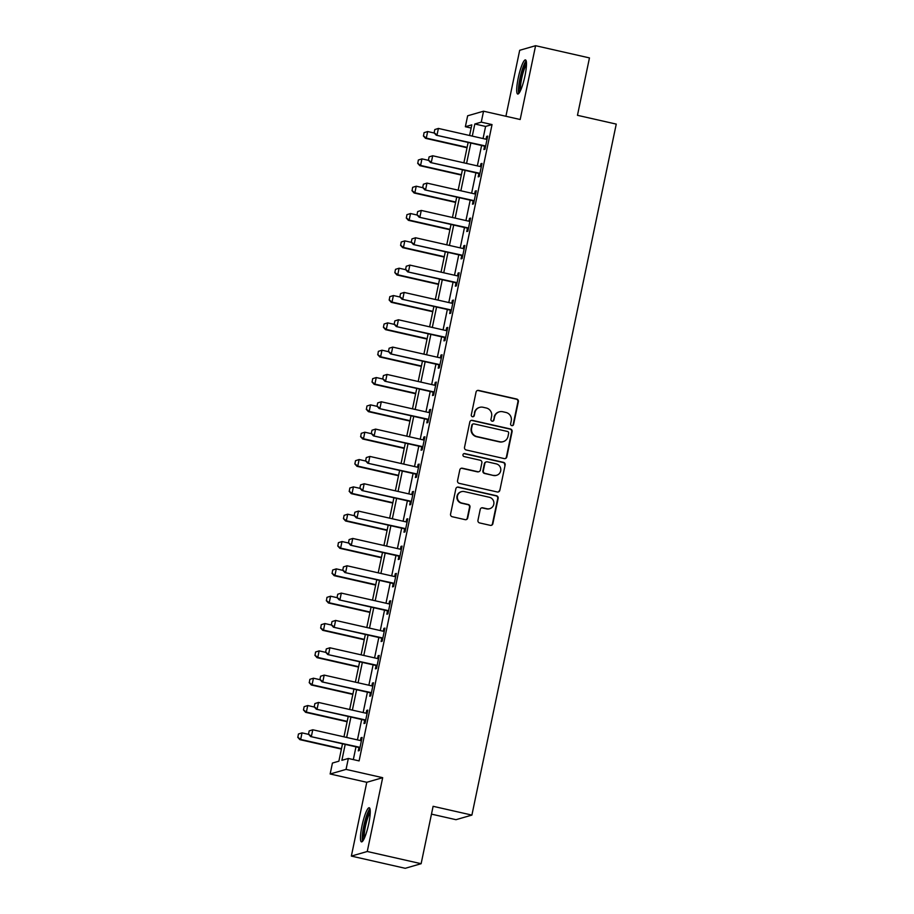 <?xml version="1.0" encoding="UTF-8"?>
<svg xmlns="http://www.w3.org/2000/svg" width="914" height="914" viewBox="0 0 914 914"><rect width="100%" height="100%" fill="white"/><g stroke="black" fill="none" stroke-linecap="round" stroke-linejoin="round"><path stroke-width="1.37" d="M511.794 425.638A1.542 1.508 73.9 0 0 513.588 424.473L518.364 401.669A2.205 2.159 73.9 0 0 516.696 399.041L478.628 390.415A2.205 2.159 73.9 0 0 476.057 392.083L471.293 414.887A1.542 1.508 73.9 0 0 473.201 416.704A1.542 1.508 73.9 0 0 474.263 415.562L474.869 412.602A7.049 6.912 73.9 0 1 483.072 407.267L486.248 407.987A7.049 6.912 73.9 0 1 491.583 416.396L490.967 419.343A1.542 1.508 73.9 0 0 492.875 421.16A1.542 1.508 73.9 0 0 493.926 420.017L494.543 417.058A7.049 6.912 73.9 0 1 502.746 411.734L505.922 412.454A7.049 6.912 73.9 0 1 511.246 420.851L510.629 423.799A1.542 1.508 73.9 0 0 511.794 425.638M512.32 425.661A1.542 1.508 73.9 0 0 513.165 424.599L517.93 401.794A2.205 2.159 73.9 0 0 516.261 399.167L478.193 390.541A2.205 2.159 73.9 0 0 477.348 390.518M472.984 416.75A1.542 1.508 73.9 0 0 473.829 415.676L474.869 412.602M492.657 421.205A1.542 1.508 73.9 0 0 493.491 420.143L494.543 417.058M368.708 823.845A17.503 3.073 -77.2 0 0 369.233 807.748A17.503 3.073 -77.2 0 0 362.001 825.788A17.503 3.073 -77.2 0 0 361.487 841.885A17.503 3.073 -77.2 0 0 368.708 823.845M524.944 75.999A17.503 3.073 -77.2 0 0 525.459 59.901A17.503 3.073 -77.2 0 0 518.238 77.941A17.503 3.073 -77.2 0 0 517.724 94.039A17.503 3.073 -77.2 0 0 524.944 75.999M477.953 520.306A2.205 2.159 73.9 0 0 479.622 522.934L490.304 525.356A2.205 2.159 73.9 0 0 492.863 523.688L498.153 498.358A2.205 2.159 73.9 0 0 496.496 495.742L458.428 487.105A2.205 2.159 73.9 0 0 455.858 488.773L450.568 514.102A2.205 2.159 73.9 0 0 452.236 516.73L465.135 519.655A2.205 2.159 73.9 0 0 467.705 517.987L469.967 507.144A2.205 2.159 73.9 0 0 468.299 504.517L461.901 503.066A5.895 5.77 73.9 0 1 461.467 491.663A5.895 5.77 73.9 0 1 464.301 491.583L489.356 497.273A5.895 5.77 73.9 0 1 489.801 508.664A5.895 5.77 73.9 0 1 486.956 508.755L482.786 507.807A2.205 2.159 73.9 0 0 480.216 509.475L477.953 520.306M421.126 863.707L405.222 868.3L351.353 856.087L367.257 851.494L421.126 863.707L433.11 806.308L471.898 815.094L616.253 124.098L577.465 115.313L589.461 57.913L535.593 45.7L520.18 119.505L483.552 111.2L481.267 122.133L492.04 124.578L359.099 760.905L348.337 758.46L346.052 769.394L330.148 773.987L332.433 763.053L338.877 761.191L342.51 743.779M367.257 851.494L382.68 777.688L346.052 769.394M504.254 458.599A2.205 2.159 73.9 0 0 506.813 456.943L512.103 431.614A2.205 2.159 73.9 0 0 510.435 428.986L472.367 420.36A2.205 2.159 73.9 0 0 469.807 422.017L464.518 447.346A2.205 2.159 73.9 0 0 466.186 449.974L504.254 458.599M505.134 464.986L499.844 490.315A2.205 2.159 73.9 0 1 497.273 491.983L459.205 483.346A2.205 2.159 73.9 0 1 457.537 480.73L459.811 469.887A2.205 2.159 73.9 0 1 462.37 468.219L477.805 471.715A2.205 2.159 73.9 0 0 480.376 470.047L481.872 462.861A2.205 2.159 73.9 0 0 480.204 460.233L464.129 456.589A1.542 1.508 73.9 0 1 464.015 453.607A1.542 1.508 73.9 0 1 464.758 453.584L503.465 462.358A2.205 2.159 73.9 0 1 505.134 464.986L499.844 490.315M535.593 45.7L519.689 50.293L505.91 116.272M492.04 124.578L485.597 126.44L483.06 138.551M481.609 145.497L477.348 165.891M475.897 172.826L471.635 193.22M470.196 200.166L465.934 220.56M464.483 227.495L460.222 247.888M458.771 254.835L454.509 275.228M453.058 282.163L448.797 302.557M447.346 309.492L443.084 329.885M441.633 336.832L437.383 357.225M435.932 364.16L431.671 384.554M430.22 391.5L425.958 411.894M424.507 418.829L420.246 439.223M418.795 446.169L414.533 466.563M413.082 473.498L408.832 493.891M407.381 500.838L403.12 521.22M401.669 528.166L397.407 548.56M395.956 555.495L391.695 575.889M390.244 582.835L385.982 603.229M384.531 610.164L380.281 630.557M378.83 637.504L374.569 657.897M373.118 664.832L368.856 685.226M367.405 692.172L363.144 712.566M361.693 719.501L357.431 739.894M355.98 746.841L353.318 759.591M484.557 146.366L483.894 149.53L484.968 149.222L487.71 136.095L486.636 136.403L486.054 139.214M478.845 173.706L478.193 176.859L479.267 176.551L481.998 163.435L480.924 163.743L480.341 166.554M473.132 201.034L472.481 204.199L473.555 203.879L476.297 190.763L475.223 191.072L474.629 193.882M467.431 228.374L466.768 231.528L467.842 231.219L470.584 218.092L469.51 218.412L468.916 221.222M461.719 255.703L461.056 258.856L462.13 258.548L464.872 245.432L463.798 245.74L463.215 248.551M456.006 283.043L455.343 286.196L456.417 285.888L459.159 272.76L458.085 273.08L457.503 275.891M450.294 310.372L449.642 313.525L450.716 313.216L453.447 300.1L452.373 300.409L451.79 303.219M444.581 337.7L443.93 340.865L445.004 340.556L447.746 327.429L446.672 327.738L446.078 330.548M438.88 365.04L438.217 368.193L439.291 367.885L442.033 354.769L440.959 355.078L440.365 357.888M433.167 392.369L432.505 395.534L433.579 395.214L436.321 382.098L435.247 382.406L434.664 385.217M427.455 419.709L426.792 422.862L427.866 422.554L430.608 409.438L429.534 409.746L428.952 412.557M421.742 447.037L421.08 450.202L422.165 449.882L424.896 436.766L423.822 437.075L423.239 439.885M416.03 474.377L415.379 477.531L416.453 477.222L419.195 464.095L418.121 464.415L417.527 467.225M410.329 501.706L409.666 504.859L410.74 504.551L413.482 491.435L412.408 491.743L411.814 494.554M404.616 529.035L403.954 532.199L405.028 531.891L407.77 518.764L406.696 519.072L406.113 521.883M398.904 556.375L398.241 559.528L399.315 559.219L402.057 546.104L400.983 546.412L400.401 549.223M393.191 583.703L392.529 586.868L393.603 586.559L396.345 573.432L395.271 573.741L394.688 576.551M387.479 611.043L386.828 614.197L387.902 613.888L390.644 600.772L389.57 601.081L388.976 603.891M381.778 638.372L381.115 641.537L382.189 641.217L384.931 628.101L383.857 628.409L383.263 631.22M376.065 665.712L375.403 668.865L376.477 668.557L379.219 655.441L378.145 655.749L377.562 658.56M370.353 693.041L369.69 696.194L370.764 695.885L373.506 682.769L372.432 683.078L371.849 685.888M364.64 720.381L363.978 723.534L365.052 723.225L367.794 710.098L366.72 710.418L366.137 713.228M358.928 747.709L358.277 750.862L359.351 750.554L362.093 737.438L361.019 737.747L360.424 740.557M431.477 814.134L455.995 819.687L471.898 815.094M382.68 777.688L366.777 782.293L351.353 856.087M366.777 782.293L330.148 773.987M471.144 128.04L465.363 126.726L467.648 115.792L483.552 111.2M345.206 744.396L341.882 760.322L348.337 758.46M481.267 122.133L474.823 123.996L472.287 136.117M470.836 143.052L466.574 163.446M465.123 170.392L460.873 190.775M459.422 197.721L455.161 218.115M453.71 225.05L449.448 245.443M447.997 252.39L443.736 272.783M442.285 279.718L438.023 300.112M436.572 307.058L432.311 327.452M430.871 334.387L426.61 354.781M425.159 361.727L420.897 382.121M419.446 389.056L415.185 409.449M413.734 416.384L409.472 436.778M408.021 443.724L403.76 464.118M402.32 471.053L398.058 491.446M396.607 498.393L392.346 518.786M390.895 525.721L386.633 546.115M385.182 553.061L380.921 573.455M379.47 580.39L375.208 600.784M373.757 607.73L369.507 628.112M368.056 635.059L363.795 655.452M362.344 662.387L358.082 682.781M356.631 689.727L352.37 710.121M350.919 717.056L346.657 737.449M469.59 135.5L471.807 124.864L465.363 126.726M343.961 736.844L348.223 716.45M349.674 709.504L353.935 689.11M355.386 682.175L359.648 661.782M361.099 654.835L365.349 634.442M366.8 627.507L371.061 607.113M372.512 600.167L376.774 579.784M378.225 572.838L382.486 552.444M383.937 545.509L388.199 525.116M389.65 518.169L393.9 497.776M395.351 490.841L399.612 470.447M401.063 463.501L405.325 443.107M406.776 436.172L411.037 415.779M412.488 408.832L416.75 388.45M418.201 381.504L422.451 361.11M423.902 354.175L428.163 333.781M429.614 326.835L433.876 306.441M435.327 299.506L439.588 279.113M441.039 272.166L445.301 251.773M446.752 244.838L451.013 224.444M452.453 217.498L456.714 197.104M458.165 190.169L462.427 169.775M463.878 162.829L468.139 142.447M485.597 126.44L474.823 123.996M486.636 136.403L487.608 136.62M480.924 163.743L481.895 163.96M475.223 191.072L476.183 191.289M469.51 218.412L470.47 218.629M463.798 245.74L464.758 245.957M458.085 273.08L459.057 273.297M452.373 300.409L453.344 300.626M446.672 327.738L447.632 327.966M440.959 355.078L441.919 355.295M435.247 382.406L436.207 382.623M429.534 409.746L430.505 409.963M423.822 437.075L424.793 437.292M418.121 464.415L419.08 464.632M412.408 491.743L413.368 491.961M406.696 519.072L407.655 519.301M400.983 546.412L401.954 546.629M395.271 573.741L396.242 573.958M389.57 601.081L390.529 601.298M383.857 628.409L384.817 628.626M378.145 655.749L379.104 655.966M372.432 683.078L373.403 683.295M366.72 710.418L367.691 710.635M361.019 737.747L361.978 737.964M499.352 411.826L498.918 411.951A7.049 6.912 73.9 0 0 494.108 417.184M479.69 407.37L479.256 407.495A7.049 6.912 73.9 0 0 474.446 412.728M505.088 458.622A2.205 2.159 73.9 0 0 506.379 457.057L511.669 431.739A2.205 2.159 73.9 0 0 510.012 429.112L471.944 420.474A2.205 2.159 73.9 0 0 471.098 420.463M508.652 433.305A1.542 1.508 73.9 0 0 507.487 431.465L474.069 423.89A1.542 1.508 73.9 0 0 472.275 425.056L471.624 428.163A7.049 6.912 73.9 0 0 476.959 436.572L499.798 441.748A7.049 6.912 73.9 0 0 508.001 436.412L508.652 433.305M473.326 423.913L472.892 424.027A1.542 1.508 73.9 0 0 471.841 425.181L472.275 425.056M503.191 441.645L502.757 441.77A7.049 6.912 73.9 0 1 499.364 441.873L476.525 436.698A7.049 6.912 73.9 0 1 471.19 428.289L471.841 425.181M498.119 492.006A2.205 2.159 73.9 0 0 499.41 490.441M478.867 471.693L478.433 471.818A2.205 2.159 73.9 0 1 477.382 471.841L461.936 468.345A2.205 2.159 73.9 0 0 461.102 468.322M504.699 465.112A2.205 2.159 73.9 0 0 503.031 462.484L464.335 453.71A1.542 1.508 73.9 0 0 463.809 453.687M493.823 475.349A5.895 5.77 73.9 0 0 500.803 469.442A5.895 5.77 73.9 0 0 496.222 463.866L487.402 461.867A2.205 2.159 73.9 0 0 484.831 463.535L483.335 470.721A2.205 2.159 73.9 0 0 485.003 473.349L493.4 475.474A5.895 5.77 73.9 0 0 496.233 475.394L496.668 475.269M486.339 461.901L485.905 462.016A2.205 2.159 73.9 0 0 484.409 463.661L484.831 463.535M493.4 475.474L484.569 473.475A2.205 2.159 73.9 0 1 482.9 470.847L484.409 463.661M489.801 508.664L489.367 508.79A5.895 5.77 73.9 0 1 486.534 508.87L482.352 507.933A2.205 2.159 73.9 0 0 481.518 507.91M461.467 491.663L461.033 491.789A5.895 5.77 73.9 0 0 461.467 503.191L461.901 503.066M465.98 519.678A2.205 2.159 73.9 0 0 467.271 518.112L469.533 507.27A2.205 2.159 73.9 0 0 467.865 504.642L461.467 503.191M491.149 525.379A2.205 2.159 73.9 0 0 492.44 523.813L497.73 498.484A2.205 2.159 73.9 0 0 496.062 495.856L457.994 487.231A2.205 2.159 73.9 0 0 457.149 487.208M424.062 132.667L423.502 135.912L424.062 132.667L427.661 131.536L426.29 138.094L467.111 147.348M423.502 135.912L426.29 138.094L425.513 138.322L467.031 147.737M434.299 133.044L427.661 131.536L424.187 132.633M423.376 135.946L425.513 138.322M434.801 129.571L434.116 132.85L434.801 129.571L438.4 128.428L485.802 139.179A2.239 2.194 73.9 0 0 486.477 139.225L487.071 139.168M485.585 146.297L485.06 145.989A2.239 2.194 73.9 0 0 484.431 145.737L436.252 135.215L434.116 132.85M485.46 146.903L484.283 146.206A2.239 2.194 73.9 0 0 483.655 145.954L436.252 135.215M434.938 129.525L438.4 128.428L437.029 134.986L434.253 132.804M418.349 160.007L417.789 163.252L418.349 160.007L421.948 158.865L420.577 165.434L461.399 174.688M417.789 163.252L420.577 165.434L419.8 165.651L461.319 175.065M428.586 160.373L421.948 158.865L418.475 159.973M417.664 163.286L419.8 165.651M412.637 187.336L412.088 190.58L412.637 187.336L416.236 186.205L414.865 192.763L455.698 202.017M412.088 190.58L414.865 192.763L414.088 192.991L455.618 202.394M422.874 187.713L416.236 186.205L412.774 187.301M411.951 190.615L414.088 192.991M406.924 214.676L406.376 217.92L406.924 214.676L410.523 213.533L409.152 220.091L449.985 229.357M406.376 217.92L409.152 220.091L408.375 220.32L449.905 229.734M417.161 215.041L410.523 213.533L407.061 214.63M406.25 217.955L408.375 220.32M429.1 156.9L428.415 160.178L429.1 156.9L432.688 155.768L480.09 166.508A2.239 2.194 73.9 0 0 480.764 166.554L481.358 166.497M479.873 173.626L479.347 173.317A2.239 2.194 73.9 0 0 478.719 173.066L430.551 162.543L428.415 160.178M479.747 174.231L478.582 173.546A2.239 2.194 73.9 0 0 477.942 173.294L430.551 162.543M429.226 156.865L432.688 155.768L431.317 162.326L428.54 160.144M423.388 184.228L422.702 187.519L423.388 184.228L426.975 183.097L474.377 193.848A2.239 2.194 73.9 0 0 475.052 193.894L475.657 193.837M474.16 200.966L473.646 200.657A2.239 2.194 73.9 0 0 473.006 200.406L424.839 189.883L422.702 187.519M474.035 201.571L472.869 200.874A2.239 2.194 73.9 0 0 472.241 200.623L424.839 189.883M423.513 184.194L426.975 183.097L425.604 189.655L422.828 187.473M417.675 211.568L416.99 214.847L417.675 211.568L421.274 210.437L468.665 221.177A2.239 2.194 73.9 0 0 469.339 221.222L469.945 221.165M468.448 228.294L467.934 227.986A2.239 2.194 73.9 0 0 467.294 227.735L419.126 217.212L416.99 214.847M468.322 228.9L467.157 228.214A2.239 2.194 73.9 0 0 466.528 227.963L419.126 217.212M417.801 211.534L421.274 210.437L419.903 216.995L417.115 214.813M401.223 242.004L400.663 245.249L401.223 242.004L404.811 240.873L403.44 247.431L444.273 256.685M400.663 245.249L403.44 247.431L402.674 247.648L444.193 257.062M411.46 242.37L404.811 240.873L401.349 241.97M400.538 245.283L402.674 247.648M411.963 238.897L411.277 242.176L411.963 238.897L415.562 237.766L462.964 248.505A2.239 2.194 73.9 0 0 463.638 248.551L464.232 248.505M462.747 255.623L462.221 255.326A2.239 2.194 73.9 0 0 461.593 255.075L413.414 244.552L411.277 242.176M462.621 256.228L461.444 255.543A2.239 2.194 73.9 0 0 460.816 255.292L413.414 244.552M412.088 238.862L415.562 237.766L414.191 244.324L411.403 242.141M519.769 92.04A15.15 2.662 102.8 0 1 519.198 90.566A15.15 2.662 102.8 0 1 521.346 74.24A15.15 2.662 102.8 0 1 526.441 62.586M526.475 64.586A14.03 2.456 -77.2 0 0 522.111 76.547A14.03 2.456 -77.2 0 0 520.58 89.835A14.03 2.456 -77.2 0 0 520.66 90.258M526.178 60.884A17.389 3.05 -77.2 0 0 520.626 75.462A17.389 3.05 -77.2 0 0 518.581 92.52A17.389 3.05 -77.2 0 0 518.798 93.468M363.532 839.886A15.15 2.662 102.8 0 1 364.183 826.05A15.15 2.662 102.8 0 1 370.216 810.432M370.239 812.432A14.03 2.456 -77.2 0 0 365.474 826.233A14.03 2.456 -77.2 0 0 364.423 838.104M369.942 808.73A17.389 3.05 -77.2 0 0 363.749 826.176A17.389 3.05 -77.2 0 0 362.561 841.314M395.511 269.344L394.825 272.623L395.511 269.344L399.11 268.202L397.739 274.76L438.56 284.014M394.951 272.578L397.739 274.76L396.962 274.988L438.48 284.403M405.747 269.71L399.11 268.202L395.636 269.299M394.825 272.623L396.962 274.988M389.798 296.673L389.238 299.918L389.798 296.673L393.397 295.542L392.026 302.1L432.848 311.354M389.238 299.918L392.026 302.1L391.249 302.317L432.768 311.731M400.035 297.039L393.397 295.542L389.924 296.639M389.113 299.952L391.249 302.317M384.086 324.002L383.4 327.292L384.086 324.002L387.685 322.871L386.314 329.428L427.146 338.683M383.537 327.246L386.314 329.428L385.537 329.657L427.067 339.071M394.322 324.379L387.685 322.871L384.223 323.967M383.4 327.292L385.537 329.657M378.373 351.342L377.825 354.586L378.373 351.342L381.972 350.199L380.601 356.768L421.434 366.023M377.825 354.586L380.601 356.768L379.824 356.986L421.354 366.4M388.61 351.707L381.972 350.199L378.51 351.307M377.688 354.621L379.824 356.986M372.672 378.67L372.112 381.915L372.672 378.67L376.26 377.539L374.889 384.097L415.721 393.351M372.112 381.915L374.889 384.097L374.123 384.326L415.642 393.74M382.909 379.047L376.26 377.539L372.798 378.636M371.987 381.949L374.123 384.326M406.25 266.237L405.565 269.516L406.25 266.237L409.849 265.094L457.251 275.845A2.239 2.194 73.9 0 0 457.925 275.891L458.52 275.834M457.034 282.963L456.509 282.655A2.239 2.194 73.9 0 0 455.88 282.403L407.701 271.881L405.565 269.516M456.909 283.569L455.732 282.883A2.239 2.194 73.9 0 0 455.103 282.632L407.701 271.881M406.387 266.203L409.849 265.094L408.478 271.664L405.702 269.481M400.549 293.565L399.864 296.844L400.549 293.565L404.137 292.434L451.539 303.174A2.239 2.194 73.9 0 0 452.213 303.219L452.807 303.174M451.322 310.292L450.796 309.983A2.239 2.194 73.9 0 0 450.168 309.743L402 299.221L399.864 296.844M451.196 310.897L450.031 310.212A2.239 2.194 73.9 0 0 449.391 309.96L402 299.221M400.675 293.531L404.137 292.434L402.766 298.992L399.989 296.81M394.837 320.905L394.151 324.184L394.837 320.905L398.424 319.763L445.826 330.514A2.239 2.194 73.9 0 0 446.5 330.56L447.106 330.502M445.609 337.632L445.095 337.323A2.239 2.194 73.9 0 0 444.455 337.072L396.288 326.549L394.151 324.184M445.484 338.237L444.318 337.54A2.239 2.194 73.9 0 0 443.69 337.3L396.288 326.549M394.962 320.86L398.424 319.763L397.053 326.321L394.277 324.15M389.124 348.234L388.439 351.513L389.124 348.234L392.723 347.103L440.114 357.842A2.239 2.194 73.9 0 0 440.788 357.888L441.393 357.831M439.897 364.96L439.383 364.652A2.239 2.194 73.9 0 0 438.743 364.4L390.575 353.878L388.439 351.513M439.771 365.566L438.606 364.88A2.239 2.194 73.9 0 0 437.977 364.629L390.575 353.878M389.25 348.2L392.723 347.103L391.352 353.661L388.564 351.479M383.412 375.574L382.726 378.853L383.412 375.574L387.01 374.432L434.413 385.182A2.239 2.194 73.9 0 0 435.087 385.228L435.681 385.171M434.196 392.3L433.67 391.992A2.239 2.194 73.9 0 0 433.042 391.74L384.863 381.218L382.726 378.853M434.07 392.906L432.893 392.209A2.239 2.194 73.9 0 0 432.265 391.957L384.863 381.218M383.537 375.528L387.01 374.432L385.639 380.989L382.852 378.807M366.96 406.01L366.4 409.255L366.96 406.01L370.547 404.868L369.187 411.437L410.009 420.691M366.4 409.255L369.187 411.437L368.411 411.654L409.929 421.068M377.196 406.376L370.547 404.868L367.085 405.965M366.274 409.289L368.411 411.654M377.699 402.903L377.014 406.182L377.699 402.903L381.298 401.772L428.7 412.511A2.239 2.194 73.9 0 0 429.374 412.557L429.968 412.5M428.483 419.629L427.958 419.32A2.239 2.194 73.9 0 0 427.329 419.069L379.15 408.547L377.014 406.182M428.358 420.234L427.181 419.549A2.239 2.194 73.9 0 0 426.552 419.298L379.15 408.547M377.836 402.868L381.298 401.772L379.927 408.329L377.151 406.147M361.247 433.339L360.687 436.584L361.247 433.339L364.846 432.208L363.475 438.766L404.296 448.02M360.687 436.584L363.475 438.766L362.698 438.994L404.217 448.397M371.484 433.716L364.846 432.208L361.373 433.305M360.562 436.618L362.698 438.994M371.998 430.231L371.312 433.522L371.998 430.231L375.585 429.1L422.988 439.851A2.239 2.194 73.9 0 0 423.662 439.885L424.256 439.84M422.771 446.969L422.245 446.66A2.239 2.194 73.9 0 0 421.617 446.409L373.438 435.887L371.312 433.522M422.645 447.574L421.48 446.877A2.239 2.194 73.9 0 0 420.84 446.626L373.438 435.887M372.124 430.197L375.585 429.1L374.214 435.658L371.438 433.476M355.535 460.679L354.849 463.958L355.535 460.679L359.133 459.536L357.762 466.094L398.595 475.349M354.986 463.912L357.762 466.094L356.986 466.323L398.515 475.737M365.771 461.044L359.133 459.536L355.672 460.633M354.849 463.958L356.986 466.323M366.286 457.571L365.6 460.85L366.286 457.571L369.873 456.429L417.275 467.18A2.239 2.194 73.9 0 0 417.949 467.225L418.543 467.168M417.058 474.297L416.544 473.989A2.239 2.194 73.9 0 0 415.904 473.738L367.736 463.215L365.6 460.85M416.933 474.903L415.767 474.217A2.239 2.194 73.9 0 0 415.139 473.966L367.736 463.215M366.411 457.537L369.873 456.429L368.502 462.998L365.726 460.816M349.822 488.007L349.274 491.252L349.822 488.007L353.421 486.876L352.05 493.434L392.883 502.689M349.274 491.252L352.05 493.434L351.273 493.651L392.803 503.066M360.059 488.373L353.421 486.876L349.959 487.973M349.137 491.286L351.273 493.651M360.573 484.9L359.888 488.179L360.573 484.9L364.172 483.769L411.563 494.508A2.239 2.194 73.9 0 0 412.237 494.554L412.842 494.508M411.346 501.626L410.832 501.329A2.239 2.194 73.9 0 0 410.192 501.078L362.024 490.555L359.888 488.179M411.22 502.232L410.055 501.546A2.239 2.194 73.9 0 0 409.426 501.295L362.024 490.555M360.699 484.866L364.172 483.769L362.801 490.327L360.013 488.145M344.121 515.336L343.436 518.626L344.121 515.336L347.708 514.205L346.337 520.763L387.17 530.017M343.561 518.581L346.337 520.763L345.572 520.991L387.09 530.406M354.346 515.713L347.708 514.205L344.247 515.302M343.436 518.626L345.572 520.991M354.861 512.24L354.175 515.519L354.861 512.24L358.459 511.097L405.862 521.848A2.239 2.194 73.9 0 0 406.536 521.894L407.13 521.837M405.645 528.966L405.119 528.658A2.239 2.194 73.9 0 0 404.491 528.406L356.311 517.884L354.175 515.519M405.508 529.572L404.342 528.886A2.239 2.194 73.9 0 0 403.714 528.635L356.311 517.884M354.986 512.194L358.459 511.097L357.088 517.667L354.301 515.485M338.409 542.676L337.849 545.921L338.409 542.676L341.996 541.545L340.625 548.103L381.458 557.357M337.849 545.921L340.625 548.103L339.859 548.32L381.378 557.734M348.645 543.042L341.996 541.545L338.534 542.642M337.723 545.955L339.859 548.32M349.148 539.568L348.463 542.847L349.148 539.568L352.747 538.437L400.149 549.177A2.239 2.194 73.9 0 0 400.823 549.223L401.417 549.177M399.932 556.295L399.407 555.986A2.239 2.194 73.9 0 0 398.778 555.735L350.599 545.224L348.463 542.847M399.806 556.9L398.63 556.215A2.239 2.194 73.9 0 0 398.001 555.963L350.599 545.224M349.285 539.534L352.747 538.437L351.376 544.995L348.6 542.813M332.696 570.005L332.136 573.249L332.696 570.005L336.295 568.874L334.924 575.432L375.745 584.686M332.136 573.249L334.924 575.432L334.147 575.66L375.665 585.074M342.933 570.382L336.295 568.874L332.822 569.97M332.011 573.284L334.147 575.66M326.983 597.345L326.435 600.589L326.983 597.345L330.582 596.202L329.211 602.772L370.033 612.026M326.435 600.589L329.211 602.772L328.434 602.989L369.964 612.403M337.22 597.71L330.582 596.202L327.109 597.31M326.298 600.624L328.434 602.989M321.271 624.673L320.723 627.918L321.271 624.673L324.87 623.542L323.499 630.1L364.332 639.354M320.723 627.918L323.499 630.1L322.722 630.329L364.252 639.731M331.508 625.05L324.87 623.542L321.408 624.639M320.586 627.952L322.722 630.329M315.57 652.013L315.01 655.258L315.57 652.013L319.157 650.871L317.786 657.429L358.619 666.694M315.01 655.258L317.786 657.429L317.021 657.657L358.539 667.071M325.795 652.379L319.157 650.871L315.696 651.968M314.884 655.292L317.021 657.657M309.857 679.342L309.298 682.587L309.857 679.342L313.445 678.211L312.074 684.769L352.907 694.023M309.298 682.587L312.074 684.769L311.308 684.986L352.827 694.4M320.094 679.708L313.445 678.211L309.983 679.308M309.172 682.621L311.308 684.986M343.436 566.909L342.761 570.187L343.436 566.909L347.034 565.766L394.437 576.517A2.239 2.194 73.9 0 0 395.111 576.563L395.705 576.506M394.22 583.635L393.694 583.326A2.239 2.194 73.9 0 0 393.066 583.075L344.886 572.552L342.761 570.187M394.094 584.24L392.929 583.543A2.239 2.194 73.9 0 0 392.289 583.292L344.886 572.552M343.573 566.863L347.034 565.766L345.663 572.324L342.887 570.142M337.734 594.237L337.049 597.516L337.734 594.237L341.322 593.106L388.724 603.846A2.239 2.194 73.9 0 0 389.398 603.891L389.992 603.834M388.507 610.963L387.982 610.655A2.239 2.194 73.9 0 0 387.353 610.403L339.185 599.881L337.049 597.516M388.381 611.569L387.216 610.883A2.239 2.194 73.9 0 0 386.576 610.632L339.185 599.881M337.86 594.203L341.322 593.106L339.951 599.664L337.175 597.482M332.022 621.566L331.336 624.856L332.022 621.566L335.621 620.435L383.012 631.186A2.239 2.194 73.9 0 0 383.686 631.231L384.291 631.174M382.795 638.303L382.281 637.995A2.239 2.194 73.9 0 0 381.641 637.744L333.473 627.221L331.336 624.856M382.669 638.909L381.504 638.212A2.239 2.194 73.9 0 0 380.875 637.961L333.473 627.221M332.148 621.531L335.621 620.435L334.25 626.993L331.462 624.81M326.309 648.906L325.624 652.185L326.309 648.906L329.908 647.775L377.311 658.514A2.239 2.194 73.9 0 0 377.985 658.56L378.579 658.503M377.094 665.632L376.568 665.323A2.239 2.194 73.9 0 0 375.94 665.072L327.76 654.55L325.624 652.185M376.956 666.237L375.791 665.552A2.239 2.194 73.9 0 0 375.163 665.301L327.76 654.55M326.435 648.871L329.908 647.775L328.537 654.333L325.75 652.15M320.597 676.234L319.911 679.513L320.597 676.234L324.196 675.103L371.598 685.843A2.239 2.194 73.9 0 0 372.272 685.888L372.866 685.843M371.381 692.972L370.856 692.663A2.239 2.194 73.9 0 0 370.227 692.412L322.048 681.89L319.911 679.513M371.255 693.566L370.079 692.881A2.239 2.194 73.9 0 0 369.45 692.629L322.048 681.89M320.734 676.2L324.196 675.103L322.825 681.661L320.049 679.479M304.145 706.682L303.459 709.961L304.145 706.682L307.744 705.539L306.373 712.097L347.194 721.352M303.585 709.915L306.373 712.097L305.596 712.326L347.114 721.74M314.382 707.048L307.744 705.539L304.271 706.636M303.459 709.961L305.596 712.326M314.884 703.574L314.199 706.853L314.884 703.574L318.483 702.432L365.886 713.183A2.239 2.194 73.9 0 0 366.56 713.228L367.154 713.171M365.669 720.301L365.143 719.992A2.239 2.194 73.9 0 0 364.515 719.741L316.335 709.218L314.199 706.853M365.543 720.906L364.378 720.221A2.239 2.194 73.9 0 0 363.738 719.969L316.335 709.218M315.022 703.54L318.483 702.432L317.112 709.001L314.336 706.819M298.432 734.011L297.873 737.255L298.432 734.011L302.031 732.879L300.66 739.437L341.482 748.692M297.873 737.255L300.66 739.437L299.883 739.654L341.402 749.069M308.669 734.376L302.031 732.879L298.558 733.976M297.747 737.29L299.883 739.654M309.183 730.903L308.498 734.182L309.183 730.903L312.771 729.772L360.173 740.511A2.239 2.194 73.9 0 0 360.847 740.557L361.441 740.511M359.956 747.629L359.431 747.321A2.239 2.194 73.9 0 0 358.802 747.081L310.634 736.558L308.498 734.182M359.83 748.235L358.665 747.549A2.239 2.194 73.9 0 0 358.025 747.298L310.634 736.558M309.309 730.869L312.771 729.772L311.4 736.33L308.624 734.148M484.431 145.737L483.655 145.954M485.06 145.989L484.283 146.206M478.719 173.066L477.942 173.294M479.347 173.317L478.582 173.546M473.006 200.406L472.241 200.623M473.646 200.657L472.869 200.874M467.294 227.735L466.528 227.963M467.934 227.986L467.157 228.214M461.593 255.075L460.816 255.292M462.221 255.326L461.444 255.543M455.88 282.403L455.103 282.632M456.509 282.655L455.732 282.883M450.168 309.743L449.391 309.96M450.796 309.983L450.031 310.212M444.455 337.072L443.69 337.3M445.095 337.323L444.318 337.54M438.743 364.4L437.977 364.629M439.383 364.652L438.606 364.88M433.042 391.74L432.265 391.957M433.67 391.992L432.893 392.209M427.329 419.069L426.552 419.298M427.958 419.32L427.181 419.549M421.617 446.409L420.84 446.626M422.245 446.66L421.48 446.877M415.904 473.738L415.139 473.966M416.544 473.989L415.767 474.217M410.192 501.078L409.426 501.295M410.832 501.329L410.055 501.546M404.491 528.406L403.714 528.635M405.119 528.658L404.342 528.886M398.778 555.735L398.001 555.963M399.407 555.986L398.63 556.215M393.066 583.075L392.289 583.292M393.694 583.326L392.929 583.543M387.353 610.403L386.576 610.632M387.982 610.655L387.216 610.883M381.641 637.744L380.875 637.961M382.281 637.995L381.504 638.212M375.94 665.072L375.163 665.301M376.568 665.323L375.791 665.552M370.227 692.412L369.45 692.629M370.856 692.663L370.079 692.881M364.515 719.741L363.738 719.969M365.143 719.992L364.378 720.221M358.802 747.081L358.025 747.298M359.431 747.321L358.665 747.549"/></g></svg>
